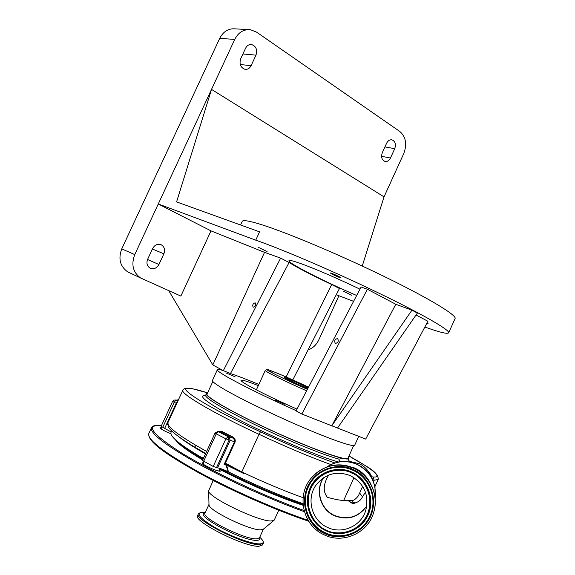 <?xml version="1.0" encoding="UTF-8"?>
<svg xmlns="http://www.w3.org/2000/svg" width="575" height="575" viewBox="0 0 575 575"><rect width="100%" height="100%" fill="white"/><g stroke="black" fill="none" stroke-linecap="round" stroke-linejoin="round"><path stroke-width="0.86" d="M353.97 468.381C369.783 475.439 378.767 494.773 373.915 511.57C368.769 532.709 343.217 544.518 323.948 534.736C303.197 525.615 296.269 496.175 310.615 478.824C322.625 465.312 337.072 461.826 353.97 468.381M327.304 527.318C311.636 520.418 305.943 498.496 316.185 484.876C325.472 473.577 336.95 470.544 350.628 475.769C364.262 483.546 369.301 495.132 365.736 510.528C361.129 526.269 341.866 534.657 327.304 527.318M328.684 475.065C323.243 484.085 322.783 491.488 327.319 497.274C334.88 499.395 340.35 500.437 343.721 500.394L354.006 477.638M365.448 492.157L361.186 498.985C359.648 501.127 357.003 502.651 353.251 503.556L350.908 502.78L348.939 500.329L343.721 500.394M362.645 486.378L358.369 495.837C355.637 499.222 353.553 500.703 352.123 500.286L348.939 500.329M339.581 461.89L338.927 459.116L342.973 458.397C346.279 459.137 348.162 459.209 348.608 458.606C348.357 460.338 349.082 461.358 350.793 461.668L359.253 463.702C363.156 465.549 366.282 468.294 368.64 471.946L368.618 471.91M370.573 475.59L368.64 471.946L369.646 472.823L371.745 476.725L370.573 475.59M318.191 482.368L318.033 482.993M207.482 393.12L206.396 393.602C203.917 395.909 230.661 411.563 267.174 428.512C298.849 443.325 331.488 456.083 342.973 458.397M348.04 458.016L347.99 458.117C347.681 461.869 308.466 447.767 267.289 428.483C231.15 411.707 204.664 396.204 207.115 393.918L212.822 381.498M348.608 458.606L348.4 457.226M354.725 445.158L354.682 445.251C353.718 447.228 333.45 440.443 304.067 427.908C274.735 415.402 241.076 399.115 224.566 389.541C215.927 384.503 211.888 381.469 212.448 380.427L217.343 369.775M296.183 410.665C268.094 398.065 245.935 387.291 229.705 378.35C221.001 373.463 216.883 370.58 217.364 369.718C217.709 369.243 219.499 369.466 222.741 370.379L212.807 364.895L168.734 290.662M296.995 409.113C277.43 400.43 261.697 392.84 249.794 386.35C243.627 382.914 240.695 380.887 241.004 380.276C241.888 379.651 247.667 381.426 258.326 385.617M235.096 376.798L225.867 372.844L235.096 376.798M258.865 384.452C246.682 379.378 237.216 375.748 230.46 373.57L222.741 370.379M285.006 404.326L275.317 400.178L285.006 404.326M306.604 390.82L292.618 384.538C275.238 376.452 266.11 371.781 265.24 370.523M307.373 389.354L293.394 383.079C275.82 374.9 266.951 370.35 266.778 369.438C267.756 369.064 284.287 375.949 300.581 383.46L308.523 387.169M289.584 378.709L291.683 379.579L289.584 378.709M304.577 388.075L306.77 388.98L304.577 388.075M269.977 371.4L272.198 372.32L269.977 371.4M307.826 388.499C301.48 386.127 283.223 377.545 284.244 377.423L284.352 377.408C285.408 377.329 302.536 384.948 308.099 387.967M253.194 307.223L253.244 307.244C255.552 306.425 256.206 304.951 255.214 302.824L255.171 302.809C252.871 303.622 252.209 305.095 253.194 307.223M223.308 370.695L280.629 258.118L264.543 252.346L212.807 364.895M301.839 414.043L367.403 289.254L361.122 287.004L296.075 410.866L301.839 414.043L365.693 439.084L427.893 321.267L416.048 314.999M286.127 376.984L331.689 284.503L339.437 288.513L292.776 379.917M331.689 284.503C311.923 275.209 297.721 267.878 289.096 262.495L230.46 373.57M289.096 262.495L280.629 258.118M336.26 294.738L353.589 301.343M424.853 327.024C439.71 332.35 447.652 334.269 448.673 332.781C449.909 330.086 422.366 314.123 378.177 292.812C334.075 271.537 281.635 249.076 255.738 240.163L158.269 203.988L210.996 230.87L264.543 252.346M359.979 289.182C339.049 279.069 313.756 268.158 300.409 263.443C293.077 260.849 289.261 259.936 288.945 260.698C287.579 262.854 324.796 281.8 356.673 295.478M343.692 291.381L351.85 295.313L343.692 291.381M426.772 323.387L428.123 323.732L426.988 322.978M331.408 273.197L330.107 272.895C331.631 274.067 334.858 275.641 339.782 277.61L341.119 277.926C339.588 276.748 336.353 275.173 331.408 273.197M257.981 247.142L267.059 251.548L257.981 247.142M411.959 310.169L395.787 304.276L331.797 425.795L411.959 310.169L417.393 313.066L337.518 428.037M367.403 289.254L395.787 304.276M455.048 318.651L455.12 318.493C456.636 315.172 429.41 298.562 385.343 277.042C341.377 255.552 288.837 233.378 262.703 225.033C249.643 220.886 242.808 219.693 242.19 221.461L240.566 224.983M362.25 266.038L384.028 196.858L403.765 153.575C407.208 144.246 405.907 136.893 399.855 131.51L256.579 32.135L250.456 29.706C243.635 29.138 238.395 32.38 234.737 39.416L211.521 89.391L176.59 201.904L259.569 231.84L255.738 240.163M384.028 196.858L211.521 89.391L134.751 254.603C131.014 264.629 132.983 272.428 140.638 277.998L180.859 296.082L210.996 230.87M335.362 343.447L335.441 343.476C338.201 342.635 338.919 340.989 337.597 338.538L337.532 338.51C334.772 339.343 334.053 340.989 335.362 343.447M308.121 349.859C312.8 348.285 316.372 344.928 318.845 339.796L338.797 296.032M163.882 253.812C165.312 249.902 164.486 246.919 161.388 244.871C157.766 243.505 154.855 244.713 152.648 248.493L147.646 259.268C146.244 263.055 147.006 265.981 149.938 268.051C153.647 269.567 156.644 268.381 158.93 264.5L163.882 253.812L152.404 249.011M248.285 29.584L235.197 28.865C228.455 28.312 223.287 31.474 219.7 38.367L121.756 248.882C118.105 258.692 120.067 266.34 127.643 271.831L129.138 272.607M386.616 143.225L382.317 152.641C380.902 156.953 381.771 159.872 384.912 161.403C387.227 161.834 389.074 160.713 390.461 158.039L394.73 148.695C396.153 144.318 395.255 141.371 392.028 139.869C389.771 139.495 387.974 140.616 386.616 143.225M251.095 65.665L255.976 55.142C257.571 49.766 256.112 46.23 251.591 44.541C248.997 44.282 247.006 45.49 245.618 48.156L240.695 58.765C239.114 64.019 240.508 67.527 244.885 69.28C247.581 69.632 249.651 68.425 251.095 65.665L240.235 64.522M206.353 393.688L205.713 395.082C203.212 397.447 229.928 413.152 266.448 430.114C295.377 443.634 325.536 455.623 338.927 459.116L339.315 461.933M330.941 464.593C310.076 457.046 286.098 446.94 259.016 434.283L260.453 431.832C289.247 445.266 314.079 455.652 334.952 462.99M187.737 388.125L192.215 388.671L207.597 392.862C198.353 389.9 191.913 388.369 188.277 388.298L186.911 388.125C184.611 388.362 183.267 389.045 182.886 390.159C179.587 393.192 213.153 413.116 259.016 434.283L241.816 471.946L243.829 473.563L226.607 464.586L224.142 464.413L225.192 463.644L226.787 463.853L242.089 472.147M303.104 497.698C284.064 490.87 263.637 482.288 241.816 471.946M373.455 481.8L374.167 480.233L373.024 480.046C371.967 478.407 371.543 477.3 371.745 476.725L373.053 476.97C375.425 477.192 376.754 476.927 377.035 476.186C377.114 473.182 367.763 466.44 348.975 455.946C365.937 466.469 377.531 470.796 378.314 479.068L378.142 479.5L374.167 480.233L373.053 476.97M369.646 472.823L368.64 471.946M182.836 390.274L168.008 422.481C166.556 425.744 175.533 433.176 194.954 444.777L206.59 451.468M218.371 431.645L221.67 431.351L232.875 437.029C234.823 438.092 235.57 439.738 235.11 441.967L225.192 463.644L225.407 464.32M243.829 473.563L226.564 465.125L228.376 471.572L228.958 472.118L228.217 471.759L226.018 465.132L226.564 465.125L226.787 463.853M302.996 503.643C279.831 495.585 255.149 485.077 228.958 472.118M226.478 463.738L226.018 465.132L224.142 464.413L234.528 441.708C234.686 439.911 233.924 438.596 232.228 437.776L232.875 437.029M167.62 424.221L167.203 424.149L177.445 401.982M167.62 424.35L167.203 424.149L167.663 423.603M194.954 444.777L195.32 447.451M205.706 453.452L200.574 450.512M235.11 441.967L225.867 438.84L228.095 436.705L232.228 437.776L220.929 432.041L219.319 431.839M218.198 431.609L220.872 432.062L221.67 431.351M229.181 436.914L230.165 440.342L217.566 467.87C220.117 468.309 223.675 469.603 228.217 471.759L228.376 471.572M162.768 427.254L161.173 426.226L172.615 401.379L174.232 402.356L162.768 427.254L171.098 431.99M203.363 458.57L201.897 457.671C181.067 445.445 170.739 437.28 170.926 433.162L170.947 433.018M217.566 467.87L213.217 466.462L202.493 460.46L215.072 433.033M203.708 457.822L202.486 457.75L203.902 457.391M201.897 457.671L202.486 457.75M219.592 431.954L217.731 431.516L215.072 433.025L216.257 433.852L203.658 461.344M216.459 467.719L229.08 440.134L228.095 436.705L218.493 431.732L216.257 433.852L225.867 438.84L213.217 466.462M170.933 433.737C165.011 431.336 161.345 429.381 159.929 427.865L161.604 427.628M219.442 469.538L220.333 471.184L219.463 471.169C215.568 470.832 202.551 464.715 201.94 462.933L203.802 462.544M202.112 463.155L203.579 463.04M219.212 470.034L220.088 471.205M160.102 428.102L161.403 428.073M274.318 519.958L273.815 520.526L270.99 520.986C257.974 521.424 207.252 496.814 208.646 490.834L213.203 480.477M263.372 529.165L260.669 529.841C249.615 530.423 207.913 510.118 208.998 504.742L208.991 504.57M262.502 544.906L259.052 546.25C244.972 547.544 192.222 520.986 197.656 515.488L198.353 513.971M315.129 474.008C326.916 464.32 339.904 462.386 354.085 468.215C369.862 475.259 378.832 494.558 373.987 511.319L373.75 512.152M353.395 469.66C344.303 464.097 318.931 463.86 307.467 486.716C297.793 510.42 314.439 530.013 324.53 533.456C333.586 539.098 359.174 539.458 370.681 516.415C380.334 492.509 363.45 473.002 353.395 469.66M308.135 486.96C315.344 470.163 336.727 462.199 353.129 470.249C369.847 477.609 377.983 499.445 370.07 516.062C362.861 533.003 341.241 540.96 324.853 532.759C308.143 525.262 300.236 503.434 308.135 486.96M353.086 470.364C369.718 477.681 377.818 499.416 369.948 515.955C362.768 532.817 341.255 540.73 324.947 532.572C308.315 525.104 300.445 503.384 308.308 486.996C315.481 470.278 336.763 462.343 353.086 470.364M325.802 530.675C341.234 538.128 361.107 530.818 368.065 515.071C375.252 499.431 367.777 479.349 352.238 472.247C336.792 464.916 317.12 472.247 310.169 487.866C302.982 503.384 310.263 523.451 325.802 530.675M325.838 530.588C341.205 538.006 360.985 530.725 367.914 515.049C375.073 499.474 367.626 479.485 352.152 472.413C336.777 465.118 317.192 472.413 310.27 487.967C303.118 503.412 310.363 523.394 325.838 530.588M351.842 473.081C360.82 476.071 375.878 493.479 367.267 514.805C356.996 535.368 334.168 535.052 326.09 530.013C317.084 526.952 302.213 509.464 310.845 488.297C321.08 467.899 343.728 468.115 351.842 473.081M366.778 506.093C358.347 517.478 347.508 520.67 334.269 515.682C320.347 509.543 314.877 490.403 323.373 477.861M323.588 477.717C315.086 490.209 320.527 509.306 334.413 515.423C347.623 520.397 358.419 517.205 366.821 505.835M344.799 500.379L350.067 501.278M350.908 502.78L352.281 502.162L352.123 500.286M355.81 502.909L352.281 502.162M359.641 493.034L362.688 497.03M342.226 465.01L354.775 468.028C361.661 471.32 366.857 476.387 370.379 483.237M326.772 467.001C336.454 460.798 346.61 459.957 357.255 464.485C370.681 471.766 376.639 483.072 375.137 498.388M331.84 464.176C340.328 460.582 348.824 460.661 357.319 464.406C366.821 469.143 372.708 476.747 374.986 487.212L375.137 498.403M134.751 254.603L121.756 248.882M234.737 39.416L219.7 38.367M158.93 264.5L147.545 259.498M390.461 158.039L381.592 156.299M394.73 148.695L384.941 146.898M255.976 55.142L242.916 53.971M338.804 462.056C320.857 457.254 277.739 439.3 244.368 422.539C210.853 405.742 195.457 394.551 205.713 395.78M188.277 388.298C175.835 387.349 209.099 408.157 260.453 431.832M378.206 479.356L374.886 486.709M178.286 400.157L175.742 400.2L177.718 401.12L176.216 403.283L176.733 403.528M303.054 504.462C279.666 496.822 246.035 482.317 219.894 468.539M203.061 459.231C192.568 453.064 184.985 447.918 180.313 443.778M172.68 401.35L174.282 400.042L175.742 400.2L174.232 402.356L176.216 403.283L164.745 428.188M205.505 453.898C194.429 447.63 185.955 442.24 180.083 437.726M178.228 400.128L175.08 400.006M303.14 505.324C279.644 497.662 245.87 483.115 219.571 469.257M202.731 459.957C187.464 450.951 178.379 444.231 175.461 439.796M304.074 510.514C264.845 496.52 212.153 471.73 181.628 453.007C151.441 433.687 144.728 424.522 161.503 425.507M304.398 511.707C271.177 499.869 227.75 480.204 196.557 462.853C164.68 444.683 149.658 432.961 151.491 427.685C152.425 425.68 155.768 424.939 161.518 425.464M308.135 520.31C275.31 509.313 229.957 489.232 196.858 470.961C162.926 451.727 146.912 439.228 148.832 433.464C147.265 441.772 166.951 454.94 199.777 473.39C232.853 491.402 276.927 510.729 308.71 521.252C278.25 511.153 236.361 492.948 203.787 475.539C170.157 457.161 151.929 444.209 149.119 436.698M259.498 537.798L256.558 538.868C244.67 539.731 200.589 517.579 205.016 513.072L208.984 504.39M259.541 537.697C260.367 539.4 259.433 540.277 256.738 540.342C242.751 541.262 192.848 514.654 205.059 512.972M259.756 537.215C264.342 541.398 264.32 543.619 259.706 543.885C251.987 544.144 230.632 536.41 215.179 527.649C199.051 517.917 195.097 512.807 203.334 512.318L205.282 512.49M263.228 543.31L259.799 544.618C245.741 545.855 192.992 519.318 198.397 513.878C200.179 512.483 201.624 511.958 202.738 512.303M327.34 466.799C336.404 463.824 345.316 464.291 354.085 468.215C369.862 475.259 378.832 494.55 373.987 511.319L373.915 511.57M322.374 478.565L316.185 484.876M360.051 525.183L362.696 523.099M353.668 445.589L347.99 458.117M358.714 436.346L354.682 445.251M265.226 370.537L256.385 389.864M266.699 369.495L265.312 370.48M448.673 332.781L455.12 318.493M140.638 277.998L127.643 271.831M161.388 244.871L160.454 244.497M392.028 139.869L391.539 139.782M251.591 44.541L250.779 44.476M348.853 460.525L348.702 458.469M205.663 395.198L205.368 395.722M205.361 453.251L195.155 447.357C181.039 438.811 172.442 432.501 169.373 428.418L168.317 426.779L167.95 422.618M203.112 464.054L204.218 461.646M161.036 428.864L161.963 426.851M218.752 471.047L219.945 468.431M170.926 433.162L171.314 430.618M174.282 400.042L172.615 401.379M178.178 400.092L177.546 399.905M151.405 427.886L148.832 433.464M278.738 510.241L274.275 520.052M208.998 504.742L208.646 490.834M263.451 529.093L259.469 537.855M261.352 538.768C263.415 541.42 264.026 542.973 263.185 543.404L262.452 545.014M263.091 529.395L273.815 520.526"/></g></svg>
